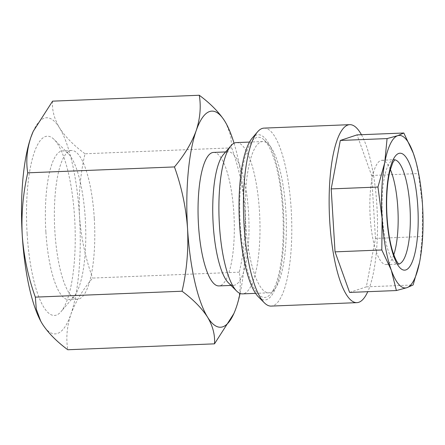 <?xml version="1.0" encoding="UTF-8"?>
<svg xmlns="http://www.w3.org/2000/svg" width="445" height="445" viewBox="0 0 445 445"><rect width="100%" height="100%" fill="white"/><g stroke="black" fill="none" stroke-linecap="round" stroke-linejoin="round"><path stroke-width="0.33" stroke-dasharray="2.23 1.67" d="M286.052 239.849A75.7 20.353 87.7 0 0 285.812 210.507A75.7 20.353 87.7 0 0 268.524 144.314A75.7 20.353 87.7 0 0 262.728 141.538A75.7 20.353 87.7 0 0 245.495 194.504A75.7 20.353 87.7 0 0 245.735 223.852A75.7 20.353 87.7 0 0 268.819 292.821A75.7 20.353 87.7 0 0 274.37 289.584A75.7 20.353 87.7 0 0 286.052 239.849M282.959 241.357A80.156 21.549 87.7 0 0 264.402 140.203A80.156 21.549 87.7 0 0 240.016 193.347A80.156 21.549 87.7 0 0 248.26 273.686A80.156 21.549 87.7 0 0 270.593 294.017A80.156 21.549 87.7 0 0 282.959 241.357M390.343 169.456A52.165 14.023 87.7 0 0 381.905 160.3A52.165 14.023 87.7 0 0 370.029 196.801A52.165 14.023 87.7 0 0 386.099 264.541A52.165 14.023 87.7 0 0 393.775 254.74M349.598 292.426L366.341 286.853L375.458 238.403L422.233 236.523L422.511 204.956L418.383 173.572L415.875 161.424M361.435 134.707A89.061 23.941 -92.3 0 1 377.176 240.328A89.061 23.941 -92.3 0 1 367.754 291.697M264.03 128.115A89.061 23.941 -92.3 0 1 291.464 243.777A89.061 23.941 -92.3 0 1 271.189 306.093M252.093 138.25A82.698 22.233 -92.3 0 1 275.138 159.232A82.698 22.233 -92.3 0 1 283.637 242.119A82.698 22.233 -92.3 0 1 258.478 296.949M27.134 233.731A89.695 24.113 -92.3 0 1 54.14 139.491A89.695 24.113 -92.3 0 1 74.621 217.922A89.695 24.113 -92.3 0 1 61.065 311.617A89.695 24.113 -92.3 0 1 27.134 233.731M45.868 231.795A74.432 20.008 -92.3 0 1 62.578 150.866A74.432 20.008 -92.3 0 1 68.28 153.597A74.432 20.008 -92.3 0 1 85.273 218.673A74.432 20.008 -92.3 0 1 74.026 296.426A74.432 20.008 -92.3 0 1 68.563 299.602A74.432 20.008 -92.3 0 1 45.868 231.795M94.279 218.311A74.432 20.008 87.7 0 0 71.584 150.505A74.432 20.008 87.7 0 0 54.874 231.433A74.432 20.008 87.7 0 0 77.569 299.24A74.432 20.008 87.7 0 0 94.279 218.311M236.401 142.595A75.7 20.353 -92.3 0 1 259.485 211.57A75.7 20.353 -92.3 0 1 242.492 293.878M223.29 154.693A66.794 17.956 -92.3 0 1 228.19 151.84A66.794 17.956 -92.3 0 1 248.555 212.699A66.794 17.956 -92.3 0 1 233.558 285.323A66.794 17.956 -92.3 0 1 228.446 282.875M213.494 152.429A66.794 17.956 -92.3 0 1 233.864 213.288A66.794 17.956 -92.3 0 1 218.868 285.918M233.831 313.653L236.195 307.634C240.178 295.424 241.218 283.599 239.315 272.168C244.01 251.826 245.84 230.983 244.811 209.645A108.146 29.075 -92.3 0 1 240.089 293.455M234.042 143.212A108.146 29.075 -92.3 0 1 244.811 209.645C243.287 188.597 238.921 168.004 231.712 147.868L230.783 135.903L226.333 123.86M239.315 272.168L92.605 278.069C82.592 290.012 75.361 302.083 70.894 314.281C66.911 326.491 65.871 338.317 67.773 349.748M231.712 147.868L85.001 153.775C80.284 174.39 78.448 195.233 79.505 216.298C81.085 237.613 85.446 258.206 92.605 278.069M52.571 101.154C51.909 109.987 54.218 118.882 59.491 127.837C65.265 136.799 73.77 145.443 85.001 153.775M33.025 131.798A108.146 29.075 -92.3 0 1 59.491 127.837A108.146 29.075 -92.3 0 1 79.505 216.298A108.146 29.075 -92.3 0 1 70.894 314.281A108.146 29.075 -92.3 0 1 42.264 323.815A108.146 29.075 -92.3 0 1 40.768 321.218M375.458 238.403L371.608 175.458L357.046 134.885M366.341 286.853L413.116 284.972M419.997 260.008L422.233 236.523M371.608 175.458L418.383 173.572M394.609 159.822A52.165 14.023 87.7 0 0 394.081 159.811A52.165 14.023 87.7 0 0 382.205 196.306A52.165 14.023 87.7 0 0 398.275 264.052A52.165 14.023 87.7 0 0 398.798 263.996M268.524 144.314L264.402 140.203M386.099 264.541L399.048 264.185M381.905 160.3L394.843 159.616M68.28 153.597L54.14 139.491M71.584 150.505L62.578 150.866M268.819 292.821L255.586 293.35M233.558 285.323L231.005 285.429M228.19 151.84L225.637 151.945M262.728 141.538L249.5 142.072M77.569 299.24L68.563 299.602M74.026 296.426L61.065 311.617M274.37 289.584L270.593 294.017"/><path stroke-width="0.67" d="M393.775 254.74A52.165 14.023 87.7 0 0 397.975 228.046A52.165 14.023 87.7 0 0 390.343 169.456M415.758 160.995L413.305 153.197A76.34 20.526 -92.3 0 1 416.058 162.097A76.34 20.526 -92.3 0 1 422.511 204.956A76.34 20.526 -92.3 0 1 422.75 234.548A76.34 20.526 -92.3 0 1 419.997 260.008A76.34 20.526 -92.3 0 1 419.88 260.659L419.997 260.008M367.754 291.697A89.061 23.941 -92.3 0 1 356.907 302.645A89.061 23.941 -92.3 0 1 329.467 186.983A89.061 23.941 -92.3 0 1 349.742 124.667A89.061 23.941 -92.3 0 1 361.435 134.707M356.907 302.645L271.189 306.093A89.061 23.941 -92.3 0 1 264.369 302.828A89.061 23.941 -92.3 0 1 243.754 190.432A89.061 23.941 -92.3 0 1 257.494 131.92A89.061 23.941 -92.3 0 1 264.03 128.115L349.742 124.667M264.369 302.828L258.478 296.949A82.698 22.233 -92.3 0 1 239.338 192.585A82.698 22.233 -92.3 0 1 252.093 138.25L257.494 131.92M255.586 293.35L242.492 293.878A75.7 20.353 -92.3 0 1 236.696 291.102A75.7 20.353 -92.3 0 1 219.407 224.909A75.7 20.353 -92.3 0 1 230.849 145.832A75.7 20.353 -92.3 0 1 236.401 142.595L249.5 142.072M236.696 291.102L228.446 282.875A66.794 17.956 -92.3 0 1 213.194 224.469A66.794 17.956 -92.3 0 1 223.29 154.693L230.849 145.832M231.005 285.429L218.868 285.918A66.794 17.956 -92.3 0 1 198.498 225.059A66.794 17.956 -92.3 0 1 213.494 152.429L225.637 151.945M226.227 123.66L224.792 121.185C219.018 112.229 210.513 103.579 199.282 95.252C201.185 106.711 200.144 118.537 196.167 130.719A108.146 29.075 -92.3 0 1 224.792 121.185A108.146 29.075 -92.3 0 1 226.422 124.016A108.146 29.075 -92.3 0 1 234.042 143.212M187.556 228.702A108.146 29.075 -92.3 0 1 196.167 130.719C191.684 142.945 184.447 155.016 174.457 166.931C181.666 187.067 186.032 207.659 187.556 228.702C188.585 250.046 186.755 270.883 182.061 291.225C193.308 299.58 201.813 308.224 207.57 317.163A108.146 29.075 -92.3 0 1 187.556 228.702M240.089 293.455A108.146 29.075 -92.3 0 1 236.195 307.634A108.146 29.075 -92.3 0 1 234.031 313.202A108.146 29.075 -92.3 0 1 207.57 317.163C212.849 326.141 215.152 335.035 214.49 343.846L233.831 313.653M174.457 166.931L27.746 172.832C25.843 161.374 26.884 149.548 30.861 137.366L33.225 131.347L52.571 101.154L199.282 95.252M182.061 291.225L35.35 297.132C28.191 277.263 23.83 256.67 22.25 235.355C21.193 214.29 23.029 193.453 27.746 172.832M214.49 343.846L67.773 349.748C56.526 341.398 48.027 332.754 42.264 323.815L40.723 321.14L36.273 309.08L35.35 297.132M40.768 321.218A108.146 29.075 -92.3 0 1 40.64 320.984A108.146 29.075 -92.3 0 1 22.25 235.355A108.146 29.075 -92.3 0 1 30.861 137.366A108.146 29.075 -92.3 0 1 33.025 131.798L33.225 131.347M403.821 133.005L397.658 135.703A76.34 20.526 -92.3 0 1 413.305 153.197L403.821 133.005L357.046 134.885L340.308 140.459L331.191 188.908L335.041 251.859L349.598 292.426L396.378 290.546L406.947 287.67L413.116 284.972L419.429 262.923M335.041 251.859L381.816 249.973L391.3 270.171L396.378 290.546M331.191 188.908L377.966 187.028L382.094 218.412L381.816 249.973M340.308 140.459L387.083 138.579L384.725 162.714L377.966 187.028M419.88 260.659A76.34 20.526 -92.3 0 1 406.947 287.67A76.34 20.526 -92.3 0 1 391.3 270.171A76.34 20.526 -92.3 0 1 382.094 218.412A76.34 20.526 -92.3 0 1 384.725 162.714A76.34 20.526 -92.3 0 1 397.658 135.703L387.083 138.579M417.977 229.214A58.529 15.736 -92.3 0 1 399.666 267.478A58.529 15.736 -92.3 0 1 386.627 194.159A58.529 15.736 -92.3 0 1 404.939 155.889A58.529 15.736 -92.3 0 1 417.977 229.214M398.798 263.996A52.165 14.023 87.7 0 0 410.151 227.556A52.165 14.023 87.7 0 0 394.609 159.822M399.048 264.185C399.582 264.18 397.513 265.114 393.169 252.977C388.491 239.193 385.804 215.041 386.855 194.704C387.328 185.198 388.39 177.177 390.031 170.641L392.813 162.592L394.843 159.616M234.031 313.202L233.836 313.653M416.058 162.097L415.875 161.418"/></g></svg>
